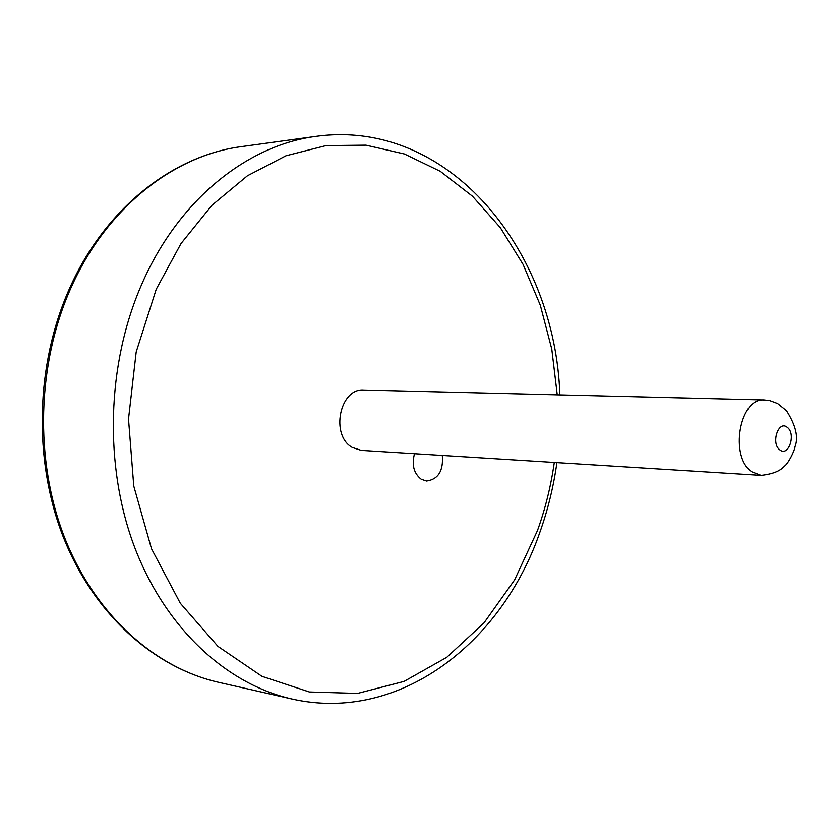 <?xml version="1.0" encoding="UTF-8"?>
<svg xmlns="http://www.w3.org/2000/svg" width="838" height="838" viewBox="0 0 838 838"><rect width="100%" height="100%" fill="white"/><g stroke="black" fill="none" stroke-linecap="round" stroke-linejoin="round"><path stroke-width="1.26" d="M352.348 447.482L361.22 450.362L761.103 475.376L751.979 471.888C729.06 457.171 739.545 397.243 764.392 399.967L363.849 390.026C339.736 387.774 330.067 435.477 352.348 447.482M414.517 453.693C411.552 464.86 413.794 473.376 421.242 479.242L426.542 481.022C438.274 479.336 443.532 470.809 442.317 455.432M779.843 449.859C788.663 457.234 796.351 433.738 787.259 427.338C778.481 419.765 770.625 443.491 779.843 449.859M557.249 394.834L551.792 349.163L540.332 305.283L523.069 264.379L500.307 227.632L472.506 196.239L440.285 171.329L404.429 153.993L365.934 145.163L326.003 145.603L285.988 155.774L247.419 175.781L211.899 205.32L181.018 243.554L156.256 289.194L136.196 351.95L128.518 419.031L133.776 486.082L151.51 548.775L180.306 603.234L217.995 646.412L261.948 676.318L309.369 691.979L357.543 693.414L404.031 681.409L446.759 657.317L484.05 622.844L514.595 579.938L537.441 530.632C545.349 508.697 550.975 485.967 554.295 462.44M218.362 682.247L291.708 698.944C226.669 684.164 165.673 628.51 134.667 547.329C103.902 466.117 106.594 364.436 141.8 284.166C178.326 199.968 247.336 145.11 316.272 136.332L241.763 146.577C174.032 155.229 106.656 207.635 71.125 287.539C36.893 363.744 34.379 460.062 64.474 537.263C94.809 614.422 154.475 667.718 218.362 682.247C153.113 667.331 93.332 613.322 63.133 536.603C33.164 459.79 35.563 364.467 69.502 288.576M761.103 475.376C778.104 473.449 782.147 468.39 784.766 465.918C788.108 463.498 794.414 451.514 795.084 446.528C798.624 437.258 795.775 425.327 786.536 410.735L777.633 403.528L769.871 400.637L764.392 399.967M291.708 698.944C399.317 723.445 501.47 643.186 539.703 532.769C547.811 510.174 553.541 486.784 556.914 462.607M69.805 287.895C105.169 208.599 172.586 155.512 241.763 146.577M559.868 394.897C555.269 251.348 449.419 118.189 316.272 136.332"/></g></svg>
